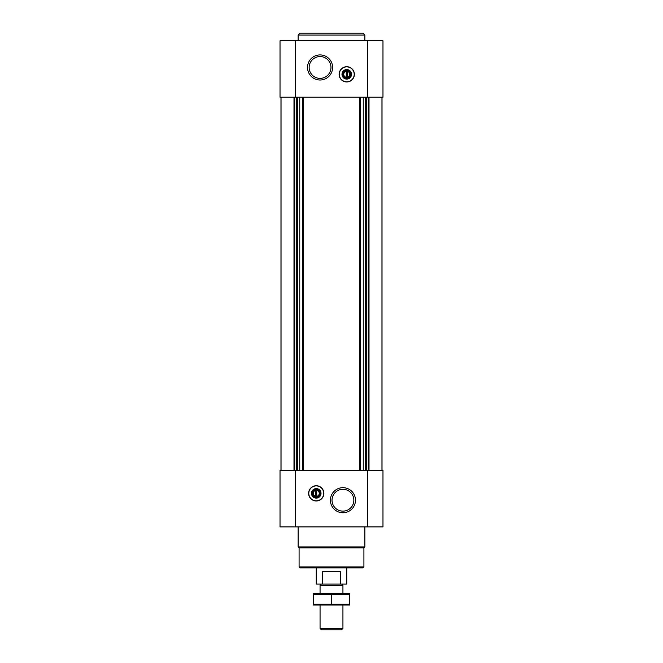 <?xml version="1.0" encoding="UTF-8"?>
<svg xmlns="http://www.w3.org/2000/svg" width="663" height="663" viewBox="0 0 663 663"><rect width="100%" height="100%" fill="white"/><g stroke="black" fill="none" stroke-linecap="round" stroke-linejoin="round"><path stroke-width="0.99" d="M347.23 77.281L347.23 70.518L346.277 70.518L346.277 71.38A2.983 2.983 0 0 0 346.277 77.281L346.277 78.143L347.23 78.143L347.23 77.281A2.983 2.983 0 0 0 347.23 71.38L347.23 70.518L346.277 70.518L346.277 78.143L347.23 78.143L347.23 77.281M315.77 490.405L315.77 496.305A2.983 2.983 0 0 1 315.77 490.405L315.77 489.543L315.77 490.405M295.275 40.775L382.974 40.775L382.974 97.204L280.026 97.204L280.026 40.775L295.275 40.775L295.275 97.204M295.275 470.473L280.026 470.473L280.026 526.903L382.974 526.903L382.974 470.473L295.275 470.473L295.275 526.903M316.251 500.979A7.624 7.624 0 0 0 323.875 493.355A7.624 7.624 0 0 0 316.251 485.73A7.624 7.624 0 0 0 308.626 493.355A7.624 7.624 0 0 0 316.251 500.979M342.937 487.678A12.539 12.539 0 0 1 353.802 506.482A12.539 12.539 0 0 1 332.08 506.482A12.539 12.539 0 0 1 342.937 487.678M382.021 97.204L382.021 470.473M280.979 97.204L280.979 470.473M346.749 81.955A7.624 7.624 0 0 0 353.354 70.518A7.624 7.624 0 0 0 340.144 70.518A7.624 7.624 0 0 0 346.749 81.955M320.063 54.921A12.539 12.539 0 0 1 330.92 73.734A12.539 12.539 0 0 1 309.198 73.734A12.539 12.539 0 0 1 320.063 54.921M363.912 566.94L299.088 566.94L300.041 567.893L362.959 567.893L363.912 566.94L363.912 547.878L364.865 546.925L364.865 526.903M299.088 566.94L299.088 547.878L363.912 547.878M299.088 547.878L298.135 546.925L364.865 546.925M298.135 546.925L298.135 526.903M342.937 489.302A10.906 10.906 0 0 1 352.385 505.67A10.906 10.906 0 0 1 333.489 505.67A10.906 10.906 0 0 1 342.937 489.302M316.251 485.896A7.459 7.459 0 0 1 322.707 497.084A7.459 7.459 0 0 1 309.787 497.084A7.459 7.459 0 0 1 316.251 485.896M316.251 488.59A4.765 4.765 0 0 1 320.378 495.733A4.765 4.765 0 0 1 312.124 495.733A4.765 4.765 0 0 1 316.251 488.59M316.251 489.41A3.937 3.937 0 0 1 319.665 495.319A3.937 3.937 0 0 1 312.837 495.319A3.937 3.937 0 0 1 316.251 489.41M316.723 489.543L316.723 490.405A2.983 2.983 0 0 1 316.723 496.305L316.723 489.543L315.77 489.543M316.723 497.167L316.723 496.305L316.723 497.167L315.77 497.167L316.723 497.167M315.77 496.305L315.77 497.167L315.77 496.305M320.063 56.554A10.906 10.906 0 0 1 329.511 72.922A10.906 10.906 0 0 1 310.615 72.922A10.906 10.906 0 0 1 320.063 56.554M346.749 78.267A3.937 3.937 0 0 0 350.163 72.358A3.937 3.937 0 0 0 343.335 72.358A3.937 3.937 0 0 0 346.749 78.267M346.749 79.096A4.765 4.765 0 0 0 350.876 71.944A4.765 4.765 0 0 0 342.622 71.944A4.765 4.765 0 0 0 346.749 79.096M346.749 81.789A7.459 7.459 0 0 0 353.213 70.601A7.459 7.459 0 0 0 340.293 70.601A7.459 7.459 0 0 0 346.749 81.789M298.135 40.775L298.135 35.056L364.865 35.056L364.865 40.775M298.135 35.056L300.041 33.15L362.959 33.15L364.865 35.056M322.608 584.095L340.392 584.095L340.392 571.705L322.608 571.705L322.608 584.095L316.251 584.095L316.251 567.893M340.392 584.095L346.749 584.095L346.749 567.893M321.331 584.095L320.063 585.371L342.937 585.371L341.669 584.095M342.937 628.391L320.063 628.391L321.522 629.85L341.478 629.85L342.937 628.391L342.937 605.07M320.063 628.391L320.063 605.07M320.063 593.625L320.063 585.371M313.392 605.046L349.608 605.046M349.608 604.291L313.392 604.291L313.392 594.404L349.608 594.404L349.608 604.291M331.5 604.291L331.5 594.404M313.392 593.65L349.608 593.65M367.725 40.775L367.725 97.204M367.725 470.473L367.725 526.903M381.963 97.204L381.963 470.473L381.963 97.204M369.009 97.204L369.009 470.473M368.28 97.204L368.28 470.473M366.44 97.204L366.44 470.473M365.777 97.204L365.777 470.473M365.28 97.204L365.28 470.473M363.258 97.204L363.258 470.473M360.316 97.204L360.316 470.473M359.777 97.204L359.777 470.473M303.223 97.204L303.223 470.473M302.684 97.204L302.684 470.473M299.742 97.204L299.742 470.473M297.72 97.204L297.72 470.473M297.223 97.204L297.223 470.473M296.56 97.204L296.56 470.473M294.72 97.204L294.72 470.473M293.991 97.204L293.991 470.473M281.037 97.204L281.037 470.473L281.037 97.204M342.937 593.625L342.937 585.371"/></g></svg>
